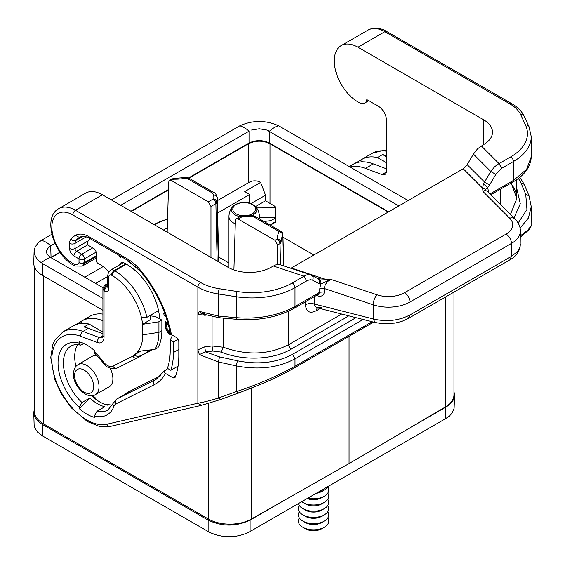 <?xml version="1.0" encoding="UTF-8"?>
<svg xmlns="http://www.w3.org/2000/svg" width="565" height="565" viewBox="0 0 565 565"><rect width="100%" height="100%" fill="white"/><g stroke="black" fill="none" stroke-linecap="round" stroke-linejoin="round"><path stroke-width="0.85" d="M349.078 336.309L349.078 463.59L445.248 407.082A30.432 17.572 0 0 0 453.978 394.766L453.978 292.126M251.206 388.296L251.206 519.115A30.432 17.572 180 0 1 208.358 519.002L43.279 423.701A30.432 17.572 0 0 1 34.366 411.278L34.366 266.751M251.206 519.115L349.078 463.59M43.265 275.847A30.432 17.572 0 0 0 43.279 275.854L102.922 310.284L42.431 275.367L42.785 263.735L38.985 260.966L36.478 258.205L34.571 254.49L34.105 251.135L33.745 262.958C33.745 267.768 36.64 271.906 42.431 275.367M313.836 255.02L283.136 237.3M248.48 182.686L248.48 143.75C255.648 140.36 262.824 140.36 269.992 143.75L388.282 212.045M78.09 364.63C75.187 366.297 73.641 369.439 73.464 374.058C72.892 386.368 87.85 400.204 95.393 394.603A17.303 9.993 60 0 0 99.03 386.651A17.303 9.993 60 0 0 91.445 369.199A17.303 9.993 60 0 0 78.09 364.63L91.742 356.55A17.473 10.092 60 0 1 97.568 356.084M110.09 368.112A17.473 10.092 60 0 1 112.894 378.783A17.473 10.092 60 0 1 109.222 386.813L95.393 394.603M445.912 407.054L445.566 418.686L449.359 416.073L451.873 413.432L454.126 408.297L454.599 395.246C454.338 399.829 451.442 403.763 445.912 407.054L410.183 427.684M445.566 418.686L248.6 532.357C235.605 538.177 222.61 538.177 209.622 532.357L42.785 436.081L42.431 424.449C36.902 421.158 34.006 417.224 33.745 412.641L34.366 408.841M42.785 436.081L37.636 432.19L34.846 427.959L34.133 424.929L33.745 412.641M286.893 498.867L250.09 520.118C236.099 526.728 222.116 526.728 208.132 520.118L42.431 424.449M453.978 391.446L454.599 395.246M102.42 194.77L75.519 210.293A33.476 19.33 60 0 0 58.781 208.64L85.682 193.11A33.476 19.33 60 0 1 102.42 194.77L228.034 267.287A30.432 17.572 180 0 0 271.073 267.287L275.494 264.971L279.498 264.505L310.51 274.767L307.07 274.781L304.027 276.214L273.333 265.988M102.922 314.105A53.258 30.75 -120 0 0 89.779 316.365L81.981 320.871A53.258 30.75 -120 0 0 80.456 321.852L83.041 323.342M102.922 320.715L102.067 320.39A53.258 30.75 -120 0 0 81.981 320.871M108.36 404.582L107.414 405.126A36.902 21.301 60 0 1 92.582 396.566L93.338 396.129M97.039 411.214L104.843 406.708A36.902 21.301 60 0 1 89.779 398.014L79.284 408.643A42.297 24.422 -120 0 0 94.348 417.344L94.348 415.995L97.039 411.214A36.902 21.301 60 0 0 107.957 409.971L113.078 403.424A3.807 2.804 -159.6 0 0 113.961 406.306A40.701 23.497 60 0 1 94.348 415.995M79.284 408.643L79.284 407.294L81.974 402.513L89.779 398.014M81.974 402.513A36.902 21.301 60 0 1 71.056 346.062C73.436 344.608 76.572 344.304 80.47 345.137L84.093 343.605M74.983 325.016L80.456 321.852M103.409 286.935L104.285 287.776L105.648 285.459L104.504 285.346L102.922 288.567L104.031 290.742L104.031 337.185A11.413 6.589 -120 0 1 97.364 342.51A3.807 2.543 110.5 0 1 99.588 337.63L82.97 331.422L88.352 328.314A53.258 30.75 -120 0 0 83.98 326.994L89.093 324.042A53.258 30.75 -120 0 0 73.372 325.843L62.877 331.895L54.628 340.554L52.729 344.883L50.737 357.624L54.791 379.701L61.274 393.826L70.886 407.464L87.398 421.568L99.066 426.278L110.422 426.377A3.807 3.058 77 0 1 106.877 424.223A49.452 28.554 -120 0 1 54.515 376.368A49.452 28.554 -120 0 1 80.746 336.302A3.807 2.543 -69.5 0 1 82.97 331.422A53.258 30.75 -120 0 0 62.877 331.895M80.47 345.137L79.397 344L79.284 341.797A42.297 24.422 -120 0 1 94.348 350.498L94.793 353.358L102.512 361.974C105.69 367.405 110.613 369.404 117.28 367.977A3.807 3.108 63.5 0 0 117.414 367.907M141.052 270.889A3.807 0.883 140.3 0 0 140.819 271.772L127.754 260.373A3.807 2.196 -60 0 1 126.963 258.629A41.845 24.161 60 0 1 141.052 270.889A85.972 49.635 60 0 1 171.386 334.593L176.118 337.326A3.807 2.196 -120 0 1 178.808 341.987L178.808 355.653A84.446 48.76 -120 0 1 175.263 377.025A3.807 2.196 -120 0 1 174.634 377.801A3.807 2.196 -120 0 1 172.735 377.611L165.496 373.437A72.659 41.951 60 0 1 154.132 384.793L116.065 403.805A11.413 6.589 -120 0 0 113.961 406.306M158.935 321.782L161.865 320.094L161.865 330.652L158.935 332.34L158.935 321.782L142.768 324.282L142.768 334.847A44.889 25.912 60 0 1 138.03 351.366A44.889 25.912 60 0 1 133.849 355.166L137.239 356.374L140.501 355.901A49.07 28.335 60 0 1 138.256 357.461A49.07 28.335 60 0 1 137.38 357.935A3.807 3.108 63.5 0 1 137.246 358.005A3.807 3.108 63.5 0 1 132.86 356.155L112.887 366.127A3.807 3.108 63.5 0 0 117.28 367.977L137.246 358.005L151.554 349.784M142.768 324.282L150.601 319.493A43.364 25.037 60 0 0 150.043 315.503M126.362 264.187L114.794 270.861A3.807 2.196 120 0 0 112.103 275.522A43.364 25.037 60 0 1 141.37 317.269A43.364 25.037 60 0 1 142.535 324.148M205.738 315.206L197.87 314.521L197.87 349.834L204.742 346.832L212.052 345.971L212.052 316.753M306.717 280.876L304.027 276.214L292.317 282.98A3.807 2.196 60 0 1 295.008 287.634L307.734 280.353L310.581 279.703L312.622 280.198C313.646 277.768 313.201 276.073 311.28 275.099M318.003 278.658L310.51 274.767M318.943 278.849L324.903 279.152L325.037 282.119L320.708 284.04C321.323 281.617 320.736 279.887 318.943 278.849L317.523 278.46C319.444 279.435 319.896 281.13 318.865 283.552L312.622 280.198M81.614 263.94L84.263 263.558L84.397 262.661L81.706 263.304L79.015 262.661L81.614 263.94L82.624 263.622L81.706 263.304M82.624 263.622L84.362 263.135M386.382 172.05L382.018 174.571A7.606 4.393 -120 0 0 384.892 174.5A7.606 4.393 -120 0 0 386.467 171.018L386.467 120.225A11.413 6.589 60 0 0 378.395 106.248L366.826 99.602A3.807 2.196 60 0 1 366.692 100.499A11.413 6.589 -120 0 1 364.736 103.042A11.413 6.589 -120 0 1 359.587 102.781A33.476 19.33 60 0 1 336.408 73.457A33.476 19.33 60 0 1 341.218 45.574A33.476 19.33 60 0 1 357.956 47.234L483.569 119.759A30.432 17.572 0 0 1 492.482 132.182A30.432 17.572 0 0 1 483.569 144.605L477.63 148.729L473.435 154.097L490.794 171.456L495.816 174.43L489.565 185.002L484.551 182.029L483.435 183.886L482.595 188.11L485.618 189.409L487.729 187.615L483.435 183.886M386.467 168.815L373.204 163.857A53.258 30.75 -120 0 0 353.111 164.33L349.29 166.541M386.467 155.77A53.258 30.75 -120 0 0 382.554 154.619L377.441 157.564A53.258 30.75 -120 0 0 361.72 159.365A53.258 30.75 -120 0 0 360.202 160.347L362.779 161.837M360.202 160.347L354.728 163.511M382.018 174.571L365.4 168.356A53.258 30.75 -120 0 0 350.003 166.95M201.415 405.345L197.87 403.191C203.513 402.266 210.335 400.55 218.33 398.05L220.597 399.512L201.415 405.345L110.422 426.377M372.074 321.746L295.008 366.24C276.546 376.438 256.948 384.906 236.212 391.651L236.212 365.873L218.33 361.96L218.33 398.05L236.212 391.651L238.741 392.965L220.597 399.512M531.255 156.773C530.719 166.887 524.518 175.348 512.646 182.17L513.43 180.426L526.629 169.323L531.255 156.773L531.255 136.681L528.96 126.553A3.807 3.002 -24.9 0 0 525.507 125.049A57.058 32.947 0 0 1 510.739 156.872L497.61 164.45L494.587 166.83L491.162 170.898L484.551 182.029L467.184 164.669L473.435 154.097M197.87 314.521L199.353 311.4L218.33 316.047L218.33 293.962A45.645 26.357 -0 0 1 197.87 287.14L197.87 314.521M204.742 315.397L204.735 314.896M205.498 314.288L201.295 313.646L199.353 311.4M317.763 294.683L318.137 295.996L316.294 295.53M408.396 318.441L401.433 321.506L395.083 323.081L382.943 323.745L375.167 322.53L373.239 318.957C386.545 322.05 398.784 320.715 409.971 314.959L408.396 318.441L509.863 259.858L511.438 256.376L517.258 251.764L519.129 249.087L520.153 246.312L520.351 231.007A30.432 17.572 -0 0 1 511.438 243.437A7.606 4.393 -120 0 0 506.056 234.115L404.589 292.698A22.826 13.179 -0 0 1 377.039 294.789A7.606 3.108 108.4 0 0 373.239 304.81L324.366 288.517L324.366 291.886L319.776 292.232L318.561 294.217L316.005 294.669M355.999 317.671L292.55 354.304C276.765 362.765 258.396 364.926 237.434 360.788L219.552 356.875L218.33 361.96L199.353 354.594L205.498 351.91L212.807 351.049L221.233 352.108L223.288 347.228C246.976 355.604 268.643 354.813 288.284 344.841L288.284 311.315M511.198 182.996L516.827 198.569L510.449 214.425M520.068 228.105L528.395 218.048L531.255 206.663L529.017 195.829L525.747 194.339L520.951 182.862L524.228 184.36L524.391 185.256M237.434 360.788L236.212 365.873C258.572 370.195 278.171 367.843 295.008 358.81L292.55 354.304M199.353 354.594L197.87 349.834L197.87 403.191L106.877 424.223M219.552 356.875L205.498 351.91L204.742 346.832M223.288 318.102L223.288 347.228L212.052 345.971L212.807 351.049M404.589 292.698A7.606 4.393 -120 0 1 409.971 302.014L409.971 314.959L511.438 256.376L511.438 243.437L409.971 302.014A30.432 17.572 -0 0 1 373.239 304.81L373.239 318.957L314.613 304.09C311.287 303.144 308.222 303.377 305.432 304.789C306.237 311.937 309.867 313.907 316.315 310.694L320.037 308.547M317.177 307.819L316.315 310.694M314.613 296.498L314.599 304.796L315.03 306.329L317.05 307.791L321.231 307.339M520.351 244.433L519.977 247.647C518.395 253 515.019 257.068 509.863 259.858M290.919 268.234L463.251 168.758L482.595 188.11L482.997 191.521L485.293 190.511L487.129 191.104L515.068 219.043A7.606 5.382 -45 0 0 509.687 218.21L482.997 191.521L485.618 189.409M219.552 317.149L218.973 317.714L236.855 319.331L236.212 317.664C258.572 319.373 278.171 315.666 295.008 306.534L319.776 292.232L319.776 288.863L324.366 288.517L324.932 285.721L326.026 283.609L327.898 281.377L330.815 279.385L325.037 282.119M463.251 168.758L467.184 164.669M386.467 156.872L382.554 154.619M377.441 157.564L386.467 162.776M489.982 193.965L513.43 180.426L513.43 161.526L501.72 168.292L499.029 163.631L481.309 145.911M520.351 235.873L528.007 229.962L531.093 225.788L531.255 206.663M141.37 317.269L146.865 317.332L158.539 310.595M161.865 320.094L157.388 317.509A7.606 4.393 -0 0 0 153.977 316.372L150.085 315.771M161.865 330.652A53.258 30.75 60 0 1 157.967 347.659L155.043 349.354L138.03 351.366M142.768 334.847L158.935 332.34A53.258 30.75 60 0 1 155.043 349.354M88.352 328.314L102.922 333.76M89.093 324.042L102.922 332.029M90.089 238.628A38.039 21.964 60 0 0 87.49 242.194A2.281 1.321 60 0 0 88.952 245.69L93.543 248.346A3.807 2.196 -120 0 1 96.234 253L96.234 260.458A2.281 1.321 60 0 0 97.844 263.255L100.535 264.808A22.826 13.179 60 0 1 108.621 271.977M105.422 404.561L106.312 404.046M167.918 323.124L165.446 321.69L166.018 329.31L168.879 333.654L172.191 335.094M161.223 304.796L162.247 306.972M119.377 255.535L119.377 256.736L120.882 257.612L120.882 256.411M128.078 260.564L127.987 261.39L135.204 266.581L135.275 265.946M164.987 313.935L163.758 313.632L164.168 315.553L165.686 315.92M96.057 399.469L95.16 397.711A36.52 21.082 60 0 1 92.724 395.557M75.922 366.466A36.52 21.082 60 0 1 77.61 344.699M105.203 404.491L105.916 403.918A36.52 21.082 60 0 0 112.414 404.985M125.939 393.706A15.213 8.786 60 0 1 127.443 392.393A15.213 8.786 60 0 1 127.718 392.251L160.672 375.789M159.641 318.808A46.408 26.795 60 0 0 126.899 264.498L124.745 263.255A7.606 4.393 -120 0 0 120.938 262.873A7.606 4.393 -120 0 0 119.526 264.936M151.865 349.749A49.452 28.554 60 0 1 149.471 351.423A49.452 28.554 60 0 1 148.595 351.896L150.318 350.9M143.404 354.488L148.595 351.896M166.527 322.311L166.732 327.283M168.907 331.93L170.256 333.265M168.088 323.717L166.703 324.162L168.476 325.179M170.171 332.813L167.275 329.72L166.703 324.162M169.677 334.275L170.489 333.802M168.879 333.654L169.952 333.032M170.362 334.671L170.976 334.318M171.167 334.974L171.605 334.72M165.446 326.288L166.527 325.666M165.566 327.46L166.64 326.838M165.792 328.548L166.795 327.961M166.018 329.31L166.965 328.766M166.59 330.589L167.466 330.087M167.162 331.556L168.073 331.026M167.847 332.58L168.928 331.966M119.377 256.736L120.416 256.136M127.987 261.39L128.735 260.959M165.347 314.952L165.1 314.26M164.168 315.553L165.248 314.931M102.922 288.546L104.504 285.346L107.76 283.468M146.865 317.332A47.17 27.233 60 0 0 114.794 270.861L114.257 270.55A7.606 4.393 60 0 0 110.45 270.176L108.6 272.005L107.76 275.212A3.807 2.196 -0 0 0 108.876 276.765L108.876 288.567A6.088 3.517 60 0 1 104.574 291.053L104.031 290.742L104.285 287.776M150.975 349.855L140.501 355.901M133.849 355.166L141.01 351.035M165.496 373.437L164.316 372.271L164.359 370.93L167.876 368.599M171.386 334.593L170.242 333.216C165.948 311.117 156.138 290.629 140.819 271.772M172.473 335.222L170.206 340.123L173.434 341.987L173.434 352.546A76.84 44.367 60 0 1 170.807 370.294L178.06 366.106M178.024 339.339L173.434 341.987M170.807 370.294L167.402 368.324A72.278 41.725 -120 0 0 170.206 350.681L170.206 340.123M218.62 257.04L228.959 263.007M107.76 276.426L95.591 283.446M328.004 486.557A15.213 8.786 180 0 1 324.331 489.989L324.331 489.989A15.213 8.786 180 0 1 318.385 492.108M321.64 491.543L324.331 489.989L321.64 491.543A11.413 6.589 180 0 1 316.379 493.266M327.806 486.882A15.213 8.786 180 0 1 324.331 496.197L324.331 496.197A15.213 8.786 180 0 1 307.932 498.146M321.64 497.751L324.331 496.197L321.64 497.751A11.413 6.589 180 0 1 307.205 498.563M327.806 493.097A15.213 8.786 180 0 1 324.331 502.412L324.331 502.412A15.213 8.786 180 0 1 302.812 502.412A15.213 8.786 180 0 1 301.738 501.72M321.64 503.966L324.331 502.412L321.64 503.966A11.413 6.589 180 0 1 305.503 503.966L302.812 502.412M327.806 499.305A15.213 8.786 180 0 1 324.331 508.627L324.331 508.627A15.213 8.786 180 0 1 302.812 508.627A15.213 8.786 180 0 1 298.497 503.592M321.64 510.174L324.331 508.627L321.64 510.174A11.413 6.589 180 0 1 305.503 510.174L302.812 508.627M327.806 505.52A15.213 8.786 180 0 1 324.331 514.835L324.331 514.835A15.213 8.786 180 0 1 302.812 514.835A15.213 8.786 180 0 1 299.337 505.52M321.64 516.389L324.331 514.835L321.64 516.389A11.413 6.589 180 0 1 305.503 516.389L302.812 514.835M327.806 511.728A15.213 8.786 180 0 1 324.331 521.05L324.331 521.05A15.213 8.786 180 0 1 302.812 521.05A15.213 8.786 180 0 1 299.337 511.728M321.64 522.604L324.331 521.05L321.64 522.604A11.413 6.589 180 0 1 305.503 522.604L302.812 521.05M327.806 517.943A15.213 8.786 180 0 1 324.331 527.258L324.331 527.258A15.213 8.786 180 0 1 302.812 527.258L302.812 527.258A15.213 8.786 180 0 1 299.337 517.943M305.503 528.812L302.812 527.258L305.503 528.812A11.413 6.589 0 0 0 321.64 528.812L324.331 527.258M217.327 200.667L249.44 182.128A7.606 4.421 0.3 0 1 260.197 182.17L260.62 182.41L244.744 191.57L249.709 194.473L217.61 213.005M255.535 206.543L265.501 200.794L265.529 195.2L260.62 182.41M265.501 200.794L275.183 206.451L273.707 207.306L275.572 207.934L275.183 206.451M218.613 261.849L217.257 197.524L218.733 261.92M167.162 232.144L168.681 182.057L169.5 180.348L171.838 178.999L173.738 179.19L173.808 178.491L171.838 178.999M215.067 200.999L216.169 201.076L216.748 202.779L216.953 201.606L215.837 199.791L213.182 199.021L215.067 200.999L215.872 203.626L210.957 206.465L210.957 257.428M210.957 206.465L208.308 201.832L171.414 180.532L169.5 180.348M218.302 261.673L216.882 200.787A28.688 16.562 -0 0 0 216.925 201.437M216.169 201.076L215.837 199.791M172.565 178.907L171.852 178.992L172.565 178.907M185.673 177.509L186.535 178.081L188.435 177.89L189.219 179.578M171.414 180.532L173.738 179.19A36.294 20.954 -0 0 0 186.535 178.081L212.341 192.976L214.241 192.792L188.42 177.883M217.137 261.002L215.872 203.626L216.748 202.779M233.896 269.929L235.386 220.569L236.205 218.867L241.107 216.035L242.992 216.233L243.169 215.54L241.891 215.922M280.007 239.85L280.883 242.823L281.144 241.912L280.007 239.85L277.344 239.002L279.23 240.98L280.035 243.607L277.662 244.977L277.662 264.462M277.662 244.977L275.021 240.344L238.119 219.043L236.205 218.867M281.186 231.438L279.265 231.615L281.794 233.006L282.867 235.379L282.338 232.582L281.794 233.006M283.842 265.875L282.86 233.451L281.172 231.431L255.359 216.529L253.459 216.72L279.265 231.615A36.294 20.954 -0 0 0 277.344 239.002L275.021 240.344M281.151 242.06L281.137 241.658A32.495 18.758 -0 0 0 281.144 241.862M282.338 232.582L281.151 231.417M283.602 265.797L282.867 235.379A32.495 18.758 -0 0 0 281.137 241.658M280.883 242.823L280.035 243.607L280.487 264.759M280.311 241.114L279.23 240.98M265.529 195.2L251.044 203.562M249.666 203.103L249.709 194.473M263.989 221.508L270.96 220.632L270.946 224.354L270.353 225.188L275.551 222.193L275.113 221.946L275.134 218.224A1.518 0.883 0.3 0 0 275.522 217.836L259.392 217.786M270.96 220.632L275.134 218.224M275.522 217.836L275.572 207.934M273.707 207.306L256.122 207.242M84.771 277.203L103.176 266.574M163.483 230.019L167.297 227.815M248.48 143.75L188.894 178.152M168.441 189.967L131.271 211.423M60.194 252.456L51.175 257.661M408.191 200.547L278.729 125.84C265.734 120.02 252.739 120.02 239.744 125.84L111.354 199.925M51.825 234.298L41.393 240.358L38.293 242.752L35.164 246.905L34.105 251.135M42.785 263.735L102.922 298.454M398.862 205.935L266.92 130.056L269.456 131.221L269.456 143.051L388.614 211.847M239.744 125.84A22.826 13.179 -120 0 1 249.031 131.214L120.684 205.314M266.927 130.056L259.236 128.771L251.545 130.056M54.918 243.282L48.887 246.99L46.613 250.394L46.528 252.435L47.298 254.427L50.681 257.52C45.08 253.593 45.08 249.659 50.681 245.733L50.688 245.726A22.826 13.179 -120 0 0 41.393 240.358M41.393 262.859A22.826 13.179 120 0 1 50.681 257.52L102.985 287.719M269.456 143.051C262.64 139.83 255.832 139.83 249.017 143.051L188.555 177.961M50.723 257.541L59.996 252.181M130.932 211.225L168.448 189.572M445.248 297.162L445.248 407.082M208.358 403.509L208.358 519.002M43.279 275.854L43.279 423.701M269.992 203.414L269.992 143.75M74.58 375.612A13.504 7.797 60 0 1 84.129 370.096A13.504 7.797 60 0 1 93.677 386.637A13.504 7.797 60 0 1 84.129 392.145A13.504 7.797 60 0 1 74.58 375.612M208.132 520.118L208.132 531.545M250.09 520.118L250.09 531.545M102.067 320.39L102.922 319.903M133.397 389.412L116.92 398.925A15.213 8.786 -120 0 0 116.651 399.067L113.078 403.424M79.284 407.294A40.701 23.497 60 0 1 58.04 362.956A40.701 23.497 60 0 1 79.284 343.146M94.348 351.84A40.701 23.497 60 0 1 102.879 361.268A3.807 0.593 143.6 0 0 102.512 361.974M72.829 214.954L197.87 287.14A3.807 2.196 120 0 1 200.554 282.486L75.519 210.293A3.807 2.196 120 0 0 72.829 214.954A29.67 17.134 60 0 0 51.86 227.914A29.67 17.134 60 0 0 74.276 264.187A7.606 4.393 -120 0 0 79.015 262.661L79.015 258.904L73.909 255.952A6.088 3.517 60 0 1 69.601 248.501L69.601 243.388A11.413 6.589 60 0 1 70.978 238.981A47.17 27.233 60 0 1 76.247 234.991A26.626 15.375 60 0 1 88.896 236.65L126.963 258.629M102.879 361.268A11.413 6.589 -120 0 0 112.887 366.127M134.223 355.378A45.271 26.138 60 0 1 132.86 356.155M112.103 275.522L111.566 275.212A3.807 2.196 60 0 0 108.876 276.765M97.364 342.51L80.746 336.302M200.554 282.486A41.845 24.161 -0 0 0 219.312 288.736A3.807 0.805 98.8 0 0 218.33 293.962L236.212 296.731A60.865 35.136 -0 0 0 295.008 287.634L295.008 306.534L294.217 308.271C277.641 317.262 258.523 320.948 236.855 319.331M219.312 288.736L237.201 291.505A3.807 0.805 98.8 0 0 236.212 296.731L236.212 317.664L218.33 316.047L218.973 317.714L201.295 313.646L205.01 313.787M237.201 291.505A57.058 32.947 -0 0 0 292.317 282.98M319.776 288.863L320.708 284.04L318.865 283.552M74.276 264.187A3.807 2.345 116.5 0 0 75.272 266.037L82.306 266.101A11.413 6.589 -120 0 0 84.263 263.558L84.397 258.904L96.135 252.124M96.234 255.832L84.397 262.661M96.234 256.644L84.263 263.558M92.738 247.88L81.706 254.243A3.807 2.196 -60 0 0 79.015 258.904A3.807 2.196 0 0 0 84.397 258.904A3.807 2.196 60 0 0 81.706 254.243L76.6 251.298A2.281 1.321 60 0 1 74.983 248.501L74.983 243.388L86.283 236.862M509.884 103.896A41.845 24.161 180 0 1 520.718 114.723A3.807 3.002 155.1 0 1 524.165 116.228C521.792 111.27 517.66 107.096 511.791 103.706A3.807 2.196 120 0 0 509.884 103.896L384.85 31.704A33.476 19.33 -120 0 0 368.112 30.051C374.087 27.155 380.302 27.643 386.757 31.52A3.807 2.196 120 0 0 384.85 31.704L357.956 47.234M386.467 151.215A53.258 30.75 -120 0 0 372.208 153.306L361.72 159.365M373.204 163.857L365.4 168.356M510.739 156.872A3.807 2.196 60 0 1 513.43 161.526A60.865 35.136 0 0 0 531.255 136.681M324.366 291.886C323.936 295.368 321.859 296.738 318.137 295.996M341.656 314.027L288.284 344.841L290.742 349.354L348.789 315.842M500.781 204.763L500.781 189.014M305.432 304.789L305.432 301.802M518.409 178.363L520.951 182.862M518.162 223.041L526.94 209.438L525.747 194.339M516.827 188.703L520.287 203.753L513.973 217.949M221.233 352.108C243.247 361.056 273.057 359.905 290.742 349.354M363.14 319.479L295.008 358.81L295.008 366.24L293.856 368.126M506.056 234.115A22.826 13.179 -0 0 0 509.687 218.21M377.039 294.789L330.815 279.385L324.903 279.152L291.392 267.98M489.565 185.002L487.729 187.615L488.661 192.637M495.816 174.43L501.72 168.292M487.948 191.93L488.661 191.358M483.569 144.605L483.569 119.759M520.718 114.723L525.507 125.049M125.818 263.876L114.257 270.55A3.807 2.196 120 0 0 111.566 275.212M102.922 335.709L99.588 337.63A7.606 4.393 -120 0 0 102.456 337.559L102.922 335.631A3.807 2.196 0 0 0 104.031 337.185M104.574 291.053A3.807 2.196 -60 0 1 107.258 286.391L105.648 285.459L107.76 284.237M107.76 286.589A2.281 1.321 60 0 1 107.258 286.391L107.76 286.102M108.876 288.567A3.807 2.196 180 0 1 107.76 287.013L107.767 287.161M366.692 100.499L367.561 99.998M87.963 244.73L76.6 251.298A3.807 2.196 -60 0 0 73.909 255.952M88.324 240.796L74.983 248.501A3.807 2.196 0 0 1 69.601 248.501M69.601 243.388A3.807 2.196 -0 0 0 74.983 243.388A7.606 4.393 60 0 1 75.901 240.45A43.364 25.037 60 0 1 79.658 237.342A43.364 25.037 60 0 1 80.414 236.94M175.666 375.916L172.735 377.611M116.065 403.805A3.807 3.108 -116.5 0 1 116.92 398.925L154.987 379.913A3.807 3.108 -116.5 0 0 154.132 384.793M164.359 370.93L156.215 379.256A68.852 39.755 60 0 1 154.987 379.913L157.324 378.564M127.754 260.373L89.687 238.395A3.807 2.196 -60 0 1 88.896 236.65M76.247 234.991A3.807 3.1 64.8 0 0 80.555 236.876L82.257 236.396C86.325 236.777 88.804 237.441 89.687 238.395M70.978 238.981A3.807 3.051 41.3 0 0 75.901 240.45L83.013 236.34M178.808 349.445L173.434 352.546M235.287 223.797A15.213 8.786 180 0 1 228.959 216.663L228.959 267.803M259.003 218.634A15.213 8.786 180 0 0 259.392 216.663A15.213 15.213 0 0 0 255.323 206.31A12.649 7.303 180 0 1 253.12 214.926A12.649 7.303 180 0 1 252.089 215.463M240.019 216.663A12.649 7.303 180 0 1 233.02 206.31A12.649 7.303 180 0 1 235.224 204.594M241.982 215.661A11.385 6.575 180 0 1 233.281 211.126A11.385 6.575 180 0 1 236.121 204.558A11.385 6.575 180 0 1 252.223 204.558A11.385 6.575 180 0 1 252.223 213.86A11.385 6.575 180 0 1 247.039 215.569M208.308 201.832L213.182 199.021A32.488 18.758 -0 0 1 213.415 194.847C215.653 195.222 216.911 196.345 217.179 198.209A28.688 16.562 -0 0 0 216.882 200.787M213.415 194.847L212.341 192.976M238.119 219.043L242.992 216.233A32.488 18.758 -0 0 0 250.224 216.098L253.459 216.72M243.169 215.54L249.907 215.413L250.224 216.098M275.113 221.946L270.946 224.354M167.551 219.397A24.344 14.054 0 0 0 154.641 224.912M269.441 131.214A22.826 13.179 -60 0 1 278.729 125.84M50.681 245.733L51.041 257.35M249.017 131.221L249.017 143.051M133.262 389.476L116.651 399.067M58.781 208.64C41.528 217.582 54.741 257.096 75.272 266.037M96.234 258.064L82.306 266.101M341.218 45.574L368.112 30.051M372.208 153.306L383.049 150.481L386.467 150.686M519.814 177.255L524.228 184.36L529.017 195.829M510.534 183.011C514.757 188.18 516.848 193.371 516.827 198.569L516.827 179.515M316.774 307.706L375.167 322.53M520.351 231.007C520.414 226.819 518.649 222.829 515.068 219.043M294.217 308.271L318.561 294.217M524.165 116.228L528.96 126.553M512.646 182.17L490.801 194.777M373.62 322.142L294.217 367.985C285.459 372.992 275.522 377.921 264.42 382.78L238.479 393.106M531.255 224.842L530.867 226.939L529.398 229.503L520.351 237.109M110.45 270.176L123.431 262.683M102.922 288.567L102.922 335.631M107.76 275.212L107.76 287.013M364.736 103.042L368.79 100.704M511.791 103.706L386.757 31.52M79.658 237.342L80.555 236.876M255.323 206.31C249.673 201.811 243.021 201.204 235.358 204.488L233.02 206.31A15.213 15.213 0 0 0 228.959 216.663M173.808 178.491L185.8 177.452L188.385 177.862M214.241 192.792C214.99 192.411 215.999 193.993 217.257 197.524M255.359 216.529C253.297 215.597 251.474 215.223 249.907 215.413M275.551 222.193L275.628 207.44M259.392 216.663L259.392 218.853M167.565 218.938L153.864 224.467"/></g></svg>
